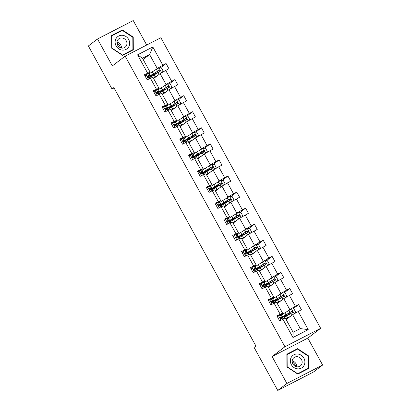 <?xml version="1.0" encoding="UTF-8"?>
<svg xmlns="http://www.w3.org/2000/svg" width="411" height="411" viewBox="0 0 411 411"><rect width="100%" height="100%" fill="white"/><g stroke="black" fill="none" stroke-linecap="round" stroke-linejoin="round"><path stroke-width="0.62" d="M146.712 45.03L133.251 20.55L97.52 38.988L88.365 45.965L112.008 88.976L114.032 87.928M320.647 328.327L160.881 37.72L125.15 56.153L284.915 346.761L320.647 328.327L307.824 338.099L272.097 356.532L286.904 383.473L322.635 365.035L307.824 338.099M322.635 365.035L313.48 372.012L277.749 390.45L286.904 383.473M155.137 70.081L157.254 68.467L149.609 54.56L152.825 46.967L162.848 65.2L166.085 63.53L160.331 67.918M143.146 59.487L149.609 54.56L142.463 58.244L150.107 72.151L147.991 73.769M157.254 68.467L162.848 65.2M163.968 86.151L166.09 84.538L160.09 73.615L168.916 68.683L166.085 63.53M165.679 70.353L171.685 81.27L174.922 79.6L169.168 83.988M172.805 102.221L174.927 100.608L168.921 89.685L177.752 84.753L174.922 79.6M174.516 86.423L180.521 97.34L183.753 95.671L177.999 100.058M181.641 118.291L183.758 116.678L177.758 105.755L186.589 100.823L183.753 95.671M183.352 102.493L189.353 113.41L192.589 111.741L186.835 116.128M190.473 134.361L192.595 132.748L186.594 121.826L195.42 116.894L192.589 111.741M192.189 118.563L198.189 129.48L201.426 127.811L195.672 132.198M199.309 150.431L201.431 148.818L195.425 137.896L204.257 132.964L201.426 127.811M201.02 134.633L207.026 145.551L210.257 143.886L204.503 148.268M208.146 166.506L210.262 164.888L204.262 153.971L213.093 149.034L210.257 143.886M209.857 150.703L215.857 161.621L219.094 159.956L213.34 164.338M216.977 182.576L219.099 180.958L213.098 170.041L221.925 165.104L219.094 159.956M218.693 166.774L224.694 177.696L227.93 176.026L222.176 180.408M225.814 198.647L227.935 197.028L221.93 186.111L230.761 181.174L227.93 176.026M227.524 182.844L233.53 193.766L236.762 192.096L231.008 196.479M234.65 214.717L236.767 213.098L230.766 202.181L239.598 197.244L236.762 192.096M236.361 198.914L242.362 209.836L245.598 208.166L239.844 212.549M243.482 230.787L245.603 229.168L239.603 218.251L248.429 213.314L245.598 208.166M245.197 214.984L251.198 225.906L254.435 224.236L248.681 228.619M252.318 246.857L254.44 245.239L248.434 234.321L257.265 229.384L254.435 224.236M254.029 231.054L260.035 241.976L263.266 240.307L257.512 244.694M261.155 262.927L263.276 261.309L257.271 250.391L266.102 245.459L263.266 240.307M262.865 247.124L268.866 258.046L272.103 256.377L266.349 260.764M269.991 278.997L272.108 277.384L266.107 266.462L274.933 261.53L272.103 256.377M271.702 263.199L277.702 274.116L280.939 272.447L275.185 276.834M278.822 295.067L280.944 293.454L274.938 282.532L283.77 277.6L280.939 272.447M280.533 279.269L286.539 290.187L289.77 288.517L284.016 292.904M287.659 311.137L289.781 309.524L283.775 298.602L292.606 293.67L289.77 288.517M289.37 295.339L295.37 306.257L298.607 304.587L292.853 308.974M298.206 311.41L308.229 329.643L292.971 337.513L282.948 319.28L285.465 318.361L293.11 332.268L300.256 328.579L292.611 314.672L301.438 309.74L298.607 304.587M280.117 314.132L274.111 303.21L276.629 302.291L282.634 313.208L276.88 315.797L279.711 320.95L282.948 319.28M271.281 298.057L265.275 287.14L267.792 286.22L273.798 297.138L268.044 299.727L270.875 304.88L274.111 303.21M262.444 281.987L256.443 271.07L258.961 270.15L264.961 281.067L259.213 283.657L262.043 288.81L265.275 287.14M253.613 265.917L247.607 255L250.124 254.08L256.13 264.997L250.376 267.587L253.207 272.74L256.443 271.07M244.776 249.847L238.77 238.93L241.288 238.01L247.294 248.927L241.54 251.517L244.37 256.67L247.607 255M235.94 233.777L229.939 222.86L232.456 221.94L238.457 232.857L232.708 235.446L235.539 240.599L238.77 238.93M227.108 217.707L221.103 206.79L223.62 205.865L229.626 216.787L223.872 219.376L226.702 224.529L229.939 222.86M218.272 201.637L212.266 190.719L214.783 189.795L220.789 200.717L215.035 203.306L217.866 208.459L221.103 206.79M209.435 185.567L203.435 174.644L205.952 173.725L211.953 184.647L206.199 187.236L209.035 192.384L212.266 190.719M200.599 169.496L194.598 158.574L197.116 157.654L203.121 168.577L197.367 171.166L200.198 176.314L203.435 174.644M191.767 153.426L185.762 142.504L188.279 141.584L194.285 152.507L188.531 155.096L191.362 160.244L194.598 158.574M182.931 137.356L176.93 126.434L179.448 125.514L185.448 136.437L179.694 139.026L182.53 144.174L185.762 142.504M174.094 121.286L168.094 110.364L170.611 109.444L176.612 120.366L170.863 122.956L173.694 128.104L176.93 126.434M165.263 105.216L159.257 94.294L161.775 93.374L167.78 104.291L162.026 106.881L164.857 112.033L168.094 110.364M156.427 89.146L150.426 78.224L152.943 77.304L158.944 88.221L153.19 90.81L156.026 95.963L159.257 94.294M150.107 72.151L144.359 74.74L147.189 79.893L150.426 78.224M147.59 73.071L137.567 54.838L152.825 46.967M277.749 390.45L254.101 347.439L255.935 346.047L113.842 87.579L112.008 88.976M158.944 88.221L156.822 89.839M153.622 78.542L160.09 73.615M166.09 84.538L171.685 81.27M167.78 104.291L165.659 105.91M162.458 94.612L168.921 89.685M174.927 100.608L180.521 97.34M176.612 120.366L174.495 121.98M171.295 110.682L177.758 105.755M183.758 116.678L189.353 113.41M185.448 136.437L183.332 138.05M180.126 126.752L186.594 121.826M192.595 132.748L198.189 129.48M194.285 152.507L192.163 154.12M188.962 142.823L195.425 137.896M201.431 148.818L207.026 145.551M203.121 168.577L201 170.19M197.799 158.898L204.262 153.971M210.262 164.888L215.857 161.621M211.953 184.647L209.836 186.26M206.63 174.968L213.098 170.041M219.099 180.958L224.694 177.696M220.789 200.717L218.667 202.33M215.467 191.038L221.93 186.111M227.935 197.028L233.53 193.766M229.626 216.787L227.504 218.4M224.303 207.108L230.766 202.181M236.767 213.098L242.362 209.836M238.457 232.857L236.34 234.476M233.135 223.178L239.603 218.251M245.603 229.168L251.198 225.906M247.294 248.927L245.172 250.546M241.971 239.248L248.434 234.321M254.44 245.239L260.035 241.976M256.13 264.997L254.008 266.616M250.808 255.318L257.271 250.391M263.276 261.309L268.866 258.046M264.961 281.067L262.845 282.686M259.639 271.388L266.107 266.462M272.108 277.384L277.702 274.116M273.798 297.138L271.676 298.756M268.475 287.459L274.938 282.532M280.944 293.454L286.539 290.187M282.634 313.208L280.513 314.826M277.312 303.529L283.775 298.602M289.781 309.524L295.37 306.257M292.971 337.513L293.11 332.268M97.52 38.988L112.331 65.924L125.15 56.153M272.097 356.532L284.915 346.761M286.143 319.599L292.611 314.672M282.686 317.944L282.193 317.051M273.849 301.874L273.361 300.98M265.018 285.804L264.525 284.91M256.181 269.734L255.688 268.84M247.345 253.664L246.857 252.77M238.514 237.594L238.02 236.7M229.677 221.524L229.184 220.63M220.841 205.449L220.353 204.56M212.004 189.379L211.516 188.49M203.173 173.308L202.68 172.42M194.336 157.238L193.848 156.35M185.5 141.168L185.012 140.279M176.668 125.098L176.175 124.209M167.832 109.028L167.344 108.134M158.995 92.958L158.507 92.064M150.164 76.888L149.671 75.994M300.256 328.579L308.229 329.643M137.567 54.838L142.463 58.244M286.847 354.21L286.929 366.931L297.775 374.092L308.538 368.544L308.45 355.823L297.605 348.662L286.847 354.21M122.55 55.362L133.313 49.808L133.226 37.093L122.38 29.926L111.622 35.48L111.705 48.195L122.55 55.362M296.1 349.853L286.847 354.59M296.069 349.833L297.605 348.662M308.045 356.137L308.45 355.823M120.875 31.123L111.622 35.86M120.844 31.102L122.38 29.926M132.82 37.401L133.226 37.093M277.461 316.855L278.519 315.633L281.263 314.692A9.011 0.565 -28.8 0 1 281.448 314.708L282.521 316.665A9.011 0.565 151.2 0 0 282.342 316.65L280.194 317.297M278.519 315.633L277.564 317.045M279.608 320.76L280.071 320.765M280.127 317.364L280.276 317.251C279.814 318.001 280.045 318.412 280.954 318.484L283.02 317.883A9.011 0.565 -28.8 0 1 283.205 317.903L283.79 318.972M280.276 318.371A9.011 0.565 151.2 0 0 282.521 316.665M280.009 317.569L281.032 317.39A7.48 0.468 -28.8 0 1 281.181 317.405A7.48 0.468 -28.8 0 1 280.168 318.263M287.834 315.288A0.709 0.272 62.7 0 1 287.87 315.237L288.62 314.626L285.876 315.864A9.011 0.565 151.2 0 1 282.665 317.128A9.011 0.565 151.2 0 1 285.922 314.8L284.844 312.843A9.011 0.565 151.2 0 0 281.633 315.047M294.749 313.423L295.658 312.077L293.957 308.99L291.461 308.954L284.844 312.843M290.49 316.29L287.674 317.996A9.011 0.565 151.2 0 0 285.881 319.121M289.621 316.953L288.465 317.652A7.48 0.468 151.2 0 0 285.984 319.306M286.318 314.698L286.673 315.345A7.48 0.468 -28.8 0 1 284.006 316.388A7.48 0.468 -28.8 0 1 286.708 314.461L291.24 311.723L292.329 312.206M286.673 315.345L288.43 314.487A4.3 0.272 -28.8 0 1 289.966 313.886A4.3 0.272 -28.8 0 1 289.719 314.138L289.673 314.174M283.39 318.242A9.011 0.565 -28.8 0 1 286.601 316.038L292.545 312.494M292.447 312.555C293.022 311.713 292.796 311.302 291.764 311.322L285.922 314.8M268.624 300.785L269.683 299.562L272.431 298.622A9.011 0.565 -28.8 0 1 272.611 298.638L273.69 300.595A9.011 0.565 151.2 0 0 273.505 300.58L271.363 301.227M269.683 299.562L268.732 300.975M270.772 304.69L271.234 304.695M271.291 301.289L271.44 301.181C270.983 301.931 271.209 302.342 272.118 302.414L274.183 301.813A9.011 0.565 -28.8 0 1 274.368 301.833L274.954 302.902M271.44 302.301A9.011 0.565 151.2 0 0 273.69 300.595M271.178 301.499L272.195 301.32A7.48 0.468 -28.8 0 1 272.344 301.335A7.48 0.468 -28.8 0 1 271.332 302.193M259.793 284.715L260.851 283.492L263.595 282.552A9.011 0.565 -28.8 0 1 263.775 282.568L264.854 284.525A9.011 0.565 151.2 0 0 264.669 284.51L262.526 285.157M260.851 283.492L259.896 284.905M261.935 288.62L262.403 288.625M262.459 285.219L262.603 285.111C262.146 285.861 262.372 286.272 263.287 286.344L265.352 285.743A9.011 0.565 -28.8 0 1 265.532 285.763L266.123 286.832M262.603 286.231A9.011 0.565 151.2 0 0 264.854 284.525M262.341 285.429L263.359 285.249A7.48 0.468 -28.8 0 1 263.513 285.265A7.48 0.468 -28.8 0 1 262.495 286.123M278.997 299.218A0.709 0.272 62.7 0 1 279.038 299.167L279.788 298.55L277.045 299.794A9.011 0.565 151.2 0 1 273.829 301.058A9.011 0.565 151.2 0 1 277.086 298.73L276.007 296.773A9.011 0.565 151.2 0 0 272.801 298.977M285.912 297.353L286.821 296.007L285.121 292.92L282.624 292.884L276.007 296.773M281.653 300.22L278.843 301.926A9.011 0.565 151.2 0 0 277.05 303.051M280.785 300.878L279.629 301.582A7.48 0.468 151.2 0 0 277.148 303.236M277.482 298.627L277.836 299.27A7.48 0.468 -28.8 0 1 275.17 300.318A7.48 0.468 -28.8 0 1 277.872 298.386L282.403 295.653L283.492 296.136M277.836 299.27L279.598 298.417A4.3 0.272 -28.8 0 1 281.129 297.816A4.3 0.272 -28.8 0 1 280.888 298.067L280.836 298.103M274.553 302.172A9.011 0.565 -28.8 0 1 277.764 299.968L283.708 296.423M283.611 296.485C284.186 295.643 283.96 295.232 282.932 295.252L277.086 298.73M270.161 283.148A0.709 0.272 62.7 0 1 270.202 283.097L270.952 282.48L268.208 283.724A9.011 0.565 151.2 0 1 264.992 284.987A9.011 0.565 151.2 0 1 268.249 282.66L267.176 280.703A9.011 0.565 151.2 0 0 263.965 282.907M277.081 281.283L277.985 279.937L276.29 276.85L273.788 276.814L267.176 280.703M272.822 284.15L270.006 285.856A9.011 0.565 151.2 0 0 268.213 286.981M271.954 284.808L270.792 285.511A7.48 0.468 151.2 0 0 268.311 287.161M268.65 282.557L269.005 283.2A7.48 0.468 -28.8 0 1 266.338 284.248A7.48 0.468 -28.8 0 1 269.041 282.316L273.567 279.583L274.656 280.066M269.005 283.2L270.762 282.347A4.3 0.272 -28.8 0 1 272.293 281.746A4.3 0.272 -28.8 0 1 272.051 281.997L272.005 282.033M265.722 286.102A9.011 0.565 -28.8 0 1 268.933 283.898L274.877 280.353M274.774 280.415C275.355 279.572 275.129 279.161 274.096 279.177L268.249 282.66M292.231 361.927A7.362 6.776 -127.3 0 1 295.709 366.494M297.667 368.852A7.655 7.049 52.7 0 0 304.895 361.973A7.655 7.049 52.7 0 0 297.569 354.015A7.655 7.049 52.7 0 0 290.341 360.889A7.655 7.049 52.7 0 0 297.667 368.852M297.22 366.843A5.24 4.824 52.7 0 0 300.359 365.934A5.24 4.824 52.7 0 0 301.864 360.406A5.24 4.824 52.7 0 0 297.148 356.686A5.24 4.824 52.7 0 0 294.009 357.596A5.24 4.824 52.7 0 0 292.504 363.118A5.24 4.824 52.7 0 0 297.22 366.843M292.216 360.95A5.24 4.824 -127.3 0 1 296.65 366.766M286.847 354.688L297.533 349.109L308.045 356.054L308.127 368.374L306.663 369.489L297.759 374.082M308.127 368.374L297.698 373.753L287.191 366.812L287.109 354.488M117.012 43.196A7.362 6.776 -127.3 0 1 120.49 47.758M122.442 50.121A7.655 7.049 52.7 0 0 129.671 43.242A7.655 7.049 52.7 0 0 122.344 35.284A7.655 7.049 52.7 0 0 115.116 42.158A7.655 7.049 52.7 0 0 122.442 50.121M121.995 48.108A5.24 4.824 52.7 0 0 125.139 47.198A5.24 4.824 52.7 0 0 126.639 41.675A5.24 4.824 52.7 0 0 121.928 37.951A5.24 4.824 52.7 0 0 118.784 38.86A5.24 4.824 52.7 0 0 117.279 44.388A5.24 4.824 52.7 0 0 121.995 48.108M116.996 42.22A5.24 4.824 -127.3 0 1 121.425 48.036M111.622 35.957L122.308 30.378L132.82 37.319L132.902 49.644L131.438 50.759L122.535 55.351M132.902 49.644L122.478 55.023L111.967 48.082L111.884 35.757M250.957 268.645L252.015 267.422L254.758 266.482A9.011 0.565 -28.8 0 1 254.943 266.498L256.017 268.455A9.011 0.565 151.2 0 0 255.837 268.44L253.69 269.087M252.015 267.422L251.059 268.835M253.104 272.55L253.566 272.555M253.623 269.148L253.772 269.041C253.31 269.786 253.541 270.202 254.45 270.274L256.515 269.673A9.011 0.565 -28.8 0 1 256.7 269.693L257.286 270.762M253.767 270.155A9.011 0.565 151.2 0 0 256.017 268.455M253.505 269.359L254.527 269.179A7.48 0.468 -28.8 0 1 254.676 269.195A7.48 0.468 -28.8 0 1 253.664 270.053M261.329 267.078A0.709 0.272 62.7 0 1 261.365 267.027L262.115 266.41L259.372 267.653A9.011 0.565 151.2 0 1 256.161 268.917A9.011 0.565 151.2 0 1 259.418 266.59L258.339 264.633A9.011 0.565 151.2 0 0 255.128 266.837M268.244 265.213L269.154 263.867L267.453 260.774L264.956 260.744L258.339 264.633M263.985 268.08L261.17 269.786A9.011 0.565 151.2 0 0 259.377 270.911M263.117 268.737L261.961 269.441A7.48 0.468 151.2 0 0 259.48 271.09M259.814 266.487L260.168 267.129A7.48 0.468 -28.8 0 1 257.502 268.178A7.48 0.468 -28.8 0 1 260.204 266.246L264.735 263.513L265.825 263.996M260.168 267.129L261.925 266.277A4.3 0.272 -28.8 0 1 263.461 265.676A4.3 0.272 -28.8 0 1 263.215 265.927L263.168 265.963M256.885 270.032A9.011 0.565 -28.8 0 1 260.096 267.828L266.04 264.283M265.943 264.345C266.518 263.502 266.292 263.091 265.259 263.107L259.418 266.59M242.12 252.575L243.178 251.352L245.927 250.407A9.011 0.565 -28.8 0 1 246.107 250.427L247.186 252.385A9.011 0.565 151.2 0 0 247.001 252.364L244.858 253.017M243.178 251.352L242.228 252.765M244.268 256.474L244.73 256.485M244.786 253.078L244.935 252.965C244.478 253.715 244.704 254.132 245.614 254.204L247.679 253.602A9.011 0.565 -28.8 0 1 247.864 253.618L248.45 254.692M244.935 254.085A9.011 0.565 151.2 0 0 247.186 252.385M244.673 253.289L245.691 253.109A7.48 0.468 -28.8 0 1 245.84 253.119A7.48 0.468 -28.8 0 1 244.828 253.983M252.493 251.008A0.709 0.272 62.7 0 1 252.534 250.957L253.284 250.34L250.54 251.583A9.011 0.565 151.2 0 1 247.324 252.842A9.011 0.565 151.2 0 1 250.582 250.52L249.503 248.563A9.011 0.565 151.2 0 0 246.297 250.767M259.408 249.143L260.317 247.797L258.617 244.704L256.12 244.673L249.503 248.563M255.149 252.005L252.339 253.71A9.011 0.565 151.2 0 0 250.546 254.841M254.281 252.667L253.125 253.371A7.48 0.468 151.2 0 0 250.643 255.02M250.977 250.417L251.332 251.059A7.48 0.468 -28.8 0 1 248.665 252.107A7.48 0.468 -28.8 0 1 251.368 250.176L255.899 247.437L256.988 247.925M251.332 251.059L253.094 250.207A4.3 0.272 -28.8 0 1 254.625 249.605A4.3 0.272 -28.8 0 1 254.383 249.857L254.332 249.893M248.049 253.962A9.011 0.565 -28.8 0 1 251.26 251.758L257.204 248.208M257.106 248.275C257.682 247.432 257.456 247.021 256.428 247.037L250.582 250.52M233.289 236.505L234.347 235.277L237.09 234.337A9.011 0.565 -28.8 0 1 237.27 234.357L238.349 236.315A9.011 0.565 151.2 0 0 238.164 236.294L236.022 236.947M234.347 235.277L233.391 236.695M235.431 240.404L235.899 240.414M235.955 237.008L236.099 236.895C235.642 237.645 235.868 238.061 236.777 238.133L238.848 237.532A9.011 0.565 -28.8 0 1 239.027 237.548L239.618 238.621M236.099 238.015A9.011 0.565 151.2 0 0 238.349 236.315M235.837 237.219L236.854 237.039A7.48 0.468 -28.8 0 1 237.008 237.049A7.48 0.468 -28.8 0 1 235.991 237.912M243.656 234.938A0.709 0.272 62.7 0 1 243.697 234.887L244.447 234.27L241.704 235.513A9.011 0.565 151.2 0 1 238.488 236.772A9.011 0.565 151.2 0 1 241.745 234.45L240.671 232.492A9.011 0.565 151.2 0 0 237.46 234.696M250.576 233.073L251.481 231.727L249.785 228.634L247.283 228.603L240.671 232.492M246.317 235.935L243.502 237.64A9.011 0.565 151.2 0 0 241.709 238.77M245.449 236.597L244.288 237.301A7.48 0.468 151.2 0 0 241.807 238.95M242.146 234.347L242.5 234.989A7.48 0.468 -28.8 0 1 239.834 236.037A7.48 0.468 -28.8 0 1 242.536 234.106L247.062 231.367L248.152 231.855M242.5 234.989L244.257 234.136A4.3 0.272 -28.8 0 1 245.788 233.535A4.3 0.272 -28.8 0 1 245.547 233.787L245.501 233.823M239.217 237.892A9.011 0.565 -28.8 0 1 242.428 235.683L248.372 232.138M248.27 232.205C248.85 231.362 248.624 230.951 247.592 230.967L241.745 234.45M224.452 220.435L225.511 219.207L228.254 218.267A9.011 0.565 -28.8 0 1 228.439 218.287L229.513 220.245A9.011 0.565 151.2 0 0 229.333 220.224L227.185 220.877M225.511 219.207L224.555 220.625M226.6 224.334L227.062 224.344M227.119 220.938L227.268 220.825C226.805 221.575 227.036 221.986 227.946 222.063L230.011 221.462A9.011 0.565 -28.8 0 1 230.196 221.478L230.782 222.551M227.262 221.945A9.011 0.565 151.2 0 0 229.513 220.245M227 221.149L228.023 220.964A7.48 0.468 -28.8 0 1 228.172 220.979A7.48 0.468 -28.8 0 1 227.16 221.842M234.825 218.868A0.709 0.272 62.7 0 1 234.861 218.816L235.611 218.2L232.867 219.443A9.011 0.565 151.2 0 1 229.657 220.702A9.011 0.565 151.2 0 1 232.914 218.38L231.835 216.422A9.011 0.565 151.2 0 0 228.624 218.626M241.74 217.003L242.649 215.657L240.949 212.564L238.452 212.533L231.835 216.422M237.481 219.864L234.666 221.57A9.011 0.565 151.2 0 0 232.873 222.7M236.613 220.527L235.457 221.231A7.48 0.468 151.2 0 0 232.975 222.88M233.309 218.272L233.664 218.919A7.48 0.468 -28.8 0 1 230.997 219.967A7.48 0.468 -28.8 0 1 233.7 218.036L238.231 215.297L239.32 215.785M233.664 218.919L235.421 218.066A4.3 0.272 -28.8 0 1 236.957 217.46A4.3 0.272 -28.8 0 1 236.71 217.717L236.664 217.753M230.381 221.822A9.011 0.565 -28.8 0 1 233.592 219.613L239.536 216.068M239.438 216.135C240.014 215.292 239.788 214.881 238.755 214.896L232.914 218.38M215.616 204.365L216.674 203.137L219.423 202.197A9.011 0.565 -28.8 0 1 219.602 202.217L220.681 204.175A9.011 0.565 151.2 0 0 220.496 204.154L218.354 204.806M216.674 203.137L215.724 204.555M217.763 208.264L218.226 208.269M218.282 204.868L218.431 204.755C217.974 205.505 218.2 205.916 219.109 205.993L221.175 205.392A9.011 0.565 -28.8 0 1 221.359 205.408L221.945 206.481M218.431 205.875A9.011 0.565 151.2 0 0 220.681 204.175M218.169 205.079L219.186 204.894A7.48 0.468 -28.8 0 1 219.335 204.909A7.48 0.468 -28.8 0 1 218.323 205.772M225.988 202.798A0.709 0.272 62.7 0 1 226.029 202.746L226.78 202.13L224.036 203.373A9.011 0.565 151.2 0 1 220.82 204.632A9.011 0.565 151.2 0 1 224.077 202.31L222.998 200.352A9.011 0.565 151.2 0 0 219.793 202.556M232.903 200.933L233.813 199.587L232.112 196.494L229.615 196.463L222.998 200.352M228.644 203.794L225.834 205.5A9.011 0.565 151.2 0 0 224.041 206.63M227.776 204.457L226.62 205.161A7.48 0.468 151.2 0 0 224.139 206.81M224.473 202.202L224.827 202.849A7.48 0.468 -28.8 0 1 222.161 203.897A7.48 0.468 -28.8 0 1 224.863 201.965L229.395 199.227L230.484 199.715M224.827 202.849L226.589 201.991A4.3 0.272 -28.8 0 1 228.12 201.39A4.3 0.272 -28.8 0 1 227.879 201.647L227.828 201.683M221.544 205.747A9.011 0.565 -28.8 0 1 224.755 203.543L230.699 199.998M230.602 200.065C231.177 199.222 230.951 198.811 229.924 198.826L224.077 202.31M206.784 188.295L207.843 187.067L210.586 186.126A9.011 0.565 -28.8 0 1 210.766 186.147L211.845 188.104A9.011 0.565 151.2 0 0 211.66 188.084L209.518 188.736M207.843 187.067L206.887 188.485M208.927 192.194L209.394 192.199M209.451 188.798L209.595 188.685C209.137 189.435 209.363 189.846 210.273 189.923L212.343 189.322A9.011 0.565 -28.8 0 1 212.523 189.337L213.114 190.406M209.595 189.805A9.011 0.565 151.2 0 0 211.845 188.104M209.333 189.009L210.35 188.824A7.48 0.468 -28.8 0 1 210.504 188.839A7.48 0.468 -28.8 0 1 209.487 189.702M217.152 186.728A0.709 0.272 62.7 0 1 217.193 186.676L217.943 186.06L215.2 187.303A9.011 0.565 151.2 0 1 211.984 188.562A9.011 0.565 151.2 0 1 215.241 186.24L214.167 184.282A9.011 0.565 151.2 0 0 210.956 186.486M224.072 184.863L224.976 183.517L223.281 180.424L220.779 180.393L214.167 184.282M219.813 187.724L216.998 189.43A9.011 0.565 151.2 0 0 215.205 190.56M218.945 188.387L217.784 189.091A7.48 0.468 151.2 0 0 215.302 190.74M215.641 186.132L215.996 186.779A7.48 0.468 -28.8 0 1 213.33 187.827A7.48 0.468 -28.8 0 1 216.032 185.895L220.558 183.157L221.647 183.645M215.996 186.779L217.753 185.921A4.3 0.272 -28.8 0 1 219.284 185.32A4.3 0.272 -28.8 0 1 219.042 185.572L218.996 185.613M212.713 189.677A9.011 0.565 -28.8 0 1 215.924 187.473L221.868 183.928M221.765 183.994C222.346 183.152 222.12 182.741 221.087 182.756L215.241 186.24M197.948 172.224L199.006 170.997L201.75 170.056A9.011 0.565 -28.8 0 1 201.935 170.072L203.008 172.029A9.011 0.565 151.2 0 0 202.829 172.014L200.681 172.661M199.006 170.997L198.051 172.415M200.095 176.124L200.558 176.129M200.614 172.728L200.763 172.615C200.301 173.365 200.527 173.776 201.441 173.853L203.507 173.252A9.011 0.565 -28.8 0 1 203.692 173.267L204.277 174.336M200.758 173.735A9.011 0.565 151.2 0 0 203.008 172.029M200.496 172.939L201.518 172.754A7.48 0.468 -28.8 0 1 201.667 172.769A7.48 0.468 -28.8 0 1 200.65 173.627M189.111 156.154L190.17 154.926L192.918 153.986A9.011 0.565 -28.8 0 1 193.098 154.002L194.177 155.959A9.011 0.565 151.2 0 0 193.992 155.944L191.85 156.591M190.17 154.926L189.219 156.344M191.259 160.054L191.721 160.059M191.778 156.658L191.927 156.545C191.469 157.295 191.696 157.706 192.605 157.783L194.67 157.182A9.011 0.565 -28.8 0 1 194.855 157.197L195.441 158.266M191.927 157.665A9.011 0.565 151.2 0 0 194.177 155.959M191.665 156.868L192.682 156.683A7.48 0.468 -28.8 0 1 192.831 156.699A7.48 0.468 -28.8 0 1 191.819 157.557M180.28 140.084L181.338 138.856L184.082 137.916A9.011 0.565 -28.8 0 1 184.262 137.932L185.34 139.889A9.011 0.565 151.2 0 0 185.155 139.874L183.013 140.521M181.338 138.856L180.383 140.274M182.422 143.984L182.89 143.989M182.946 140.588L183.09 140.475C182.633 141.225 182.859 141.636 183.768 141.713L185.839 141.112A9.011 0.565 -28.8 0 1 186.019 141.127L186.609 142.196M183.09 141.595A9.011 0.565 151.2 0 0 185.34 139.889M182.828 140.793L183.845 140.613A7.48 0.468 -28.8 0 1 184 140.629A7.48 0.468 -28.8 0 1 182.982 141.487M171.444 124.014L172.502 122.786L175.245 121.846A9.011 0.565 -28.8 0 1 175.43 121.862L176.504 123.819A9.011 0.565 151.2 0 0 176.324 123.803L174.177 124.451M172.502 122.786L171.546 124.199M173.586 127.913L174.053 127.919M174.11 124.518L174.259 124.405C173.796 125.155 174.023 125.566 174.937 125.638L177.002 125.036A9.011 0.565 -28.8 0 1 177.182 125.057L177.773 126.126M174.254 125.525A9.011 0.565 151.2 0 0 176.504 123.819M173.992 124.723L175.014 124.543A7.48 0.468 -28.8 0 1 175.163 124.559A7.48 0.468 -28.8 0 1 174.146 125.417M162.607 107.939L163.665 106.716L166.414 105.776A9.011 0.565 -28.8 0 1 166.594 105.791L167.673 107.749A9.011 0.565 151.2 0 0 167.488 107.733L165.345 108.381M163.665 106.716L162.715 108.129M164.754 111.843L165.217 111.849M165.273 108.447L165.422 108.334C164.965 109.085 165.191 109.496 166.101 109.567L168.166 108.966A9.011 0.565 -28.8 0 1 168.351 108.987L168.936 110.056M165.422 109.454A9.011 0.565 151.2 0 0 167.673 107.749M165.16 108.653L166.178 108.473A7.48 0.468 -28.8 0 1 166.327 108.489A7.48 0.468 -28.8 0 1 165.314 109.347M153.776 91.869L154.834 90.646L157.577 89.706A9.011 0.565 -28.8 0 1 157.757 89.721L158.836 91.679A9.011 0.565 151.2 0 0 158.651 91.663L156.509 92.311M154.834 90.646L153.878 92.059M155.918 95.773L156.38 95.778M156.442 92.372L156.586 92.264C156.129 93.014 156.355 93.425 157.264 93.497L159.334 92.896A9.011 0.565 -28.8 0 1 159.514 92.917L160.105 93.985M156.586 93.384A9.011 0.565 151.2 0 0 158.836 91.679M156.324 92.583L157.341 92.403A7.48 0.468 -28.8 0 1 157.495 92.418A7.48 0.468 -28.8 0 1 156.478 93.276M208.32 170.657A0.709 0.272 62.7 0 1 208.356 170.606L209.107 169.99L206.363 171.233A9.011 0.565 151.2 0 1 203.152 172.492A9.011 0.565 151.2 0 1 206.409 170.169L205.33 168.212A9.011 0.565 151.2 0 0 202.12 170.416M215.236 168.793L216.145 167.447L214.444 164.354L211.948 164.318L205.33 168.212M210.977 171.654L208.161 173.36A9.011 0.565 151.2 0 0 206.368 174.49M210.108 172.317L208.952 173.016A7.48 0.468 151.2 0 0 206.471 174.67M206.805 170.062L207.159 170.709A7.48 0.468 -28.8 0 1 204.493 171.757A7.48 0.468 -28.8 0 1 207.195 169.825L211.727 167.087L212.816 167.575M207.159 170.709L208.916 169.851A4.3 0.272 -28.8 0 1 210.453 169.25A4.3 0.272 -28.8 0 1 210.206 169.502L210.16 169.543M203.877 173.606A9.011 0.565 -28.8 0 1 207.087 171.402L213.032 167.858M212.934 167.924C213.509 167.082 213.283 166.671 212.251 166.686L206.409 170.169M199.484 154.587A0.709 0.272 62.7 0 1 199.525 154.536L200.275 153.92L197.532 155.163A9.011 0.565 151.2 0 1 194.316 156.421A9.011 0.565 151.2 0 1 197.573 154.094L196.494 152.137A9.011 0.565 151.2 0 0 193.288 154.346M206.399 152.722L207.308 151.371L205.608 148.284L203.111 148.248L196.494 152.137M202.14 155.584L199.33 157.29A9.011 0.565 151.2 0 0 197.537 158.42M201.272 156.247L200.116 156.945A7.48 0.468 151.2 0 0 197.634 158.6M197.968 153.991L198.323 154.639A7.48 0.468 -28.8 0 1 195.657 155.682A7.48 0.468 -28.8 0 1 198.359 153.755L202.89 151.017L203.979 151.505M198.323 154.639L200.08 153.781A4.3 0.272 -28.8 0 1 201.616 153.18A4.3 0.272 -28.8 0 1 201.375 153.431L201.323 153.473M195.04 157.536A9.011 0.565 -28.8 0 1 198.251 155.332L204.195 151.787M204.097 151.849C204.673 151.012 204.447 150.601 203.419 150.616L197.573 154.094M190.647 138.517A0.709 0.272 62.7 0 1 190.689 138.461L191.439 137.849L188.695 139.093A9.011 0.565 151.2 0 1 185.479 140.351A9.011 0.565 151.2 0 1 188.736 138.024L187.663 136.067A9.011 0.565 151.2 0 0 184.452 138.276M197.568 136.647L198.472 135.301L196.771 132.214L194.275 132.178L187.663 136.067M193.309 139.514L190.493 141.22A9.011 0.565 151.2 0 0 188.7 142.35M192.44 140.177L191.279 140.875A7.48 0.468 151.2 0 0 188.798 142.53M189.137 137.921L189.492 138.569A7.48 0.468 -28.8 0 1 186.825 139.612A7.48 0.468 -28.8 0 1 189.528 137.685L194.054 134.947L195.143 135.435M189.492 138.569L191.249 137.711A4.3 0.272 -28.8 0 1 192.78 137.11A4.3 0.272 -28.8 0 1 192.538 137.361L192.492 137.397M186.209 141.466A9.011 0.565 -28.8 0 1 189.414 139.262L195.364 135.717M195.261 135.779C195.841 134.942 195.615 134.525 194.583 134.546L188.736 138.024M181.816 122.447A0.709 0.272 62.7 0 1 181.852 122.391L182.602 121.779L179.859 123.023A9.011 0.565 151.2 0 1 176.648 124.281A9.011 0.565 151.2 0 1 179.905 121.954L178.826 119.997A9.011 0.565 151.2 0 0 175.615 122.201M188.731 120.577L189.641 119.231L187.94 116.143L185.443 116.108L178.826 119.997M184.472 123.444L181.657 125.15A9.011 0.565 151.2 0 0 179.864 126.275M183.604 124.107L182.448 124.805A7.48 0.468 151.2 0 0 179.967 126.46M180.301 121.851L180.655 122.499A7.48 0.468 -28.8 0 1 177.989 123.541A7.48 0.468 -28.8 0 1 180.691 121.615L185.222 118.877L186.311 119.365M180.655 122.499L182.412 121.641A4.3 0.272 -28.8 0 1 183.948 121.04A4.3 0.272 -28.8 0 1 183.702 121.291L183.655 121.327M177.372 125.396A9.011 0.565 -28.8 0 1 180.583 123.192L186.527 119.647M186.43 119.709C187.005 118.871 186.779 118.455 185.746 118.476L179.905 121.954M172.98 106.377A0.709 0.272 62.7 0 1 173.021 106.321L173.771 105.709L171.027 106.947A9.011 0.565 151.2 0 1 167.811 108.211A9.011 0.565 151.2 0 1 171.068 105.884L169.99 103.926A9.011 0.565 151.2 0 0 166.779 106.13M179.895 104.507L180.804 103.161L179.104 100.073L176.607 100.037L169.99 103.926M175.636 107.374L172.826 109.079A9.011 0.565 151.2 0 0 171.033 110.205M174.767 108.036L173.612 108.735A7.48 0.468 151.2 0 0 171.13 110.389M171.464 105.781L171.819 106.428A7.48 0.468 -28.8 0 1 169.152 107.471A7.48 0.468 -28.8 0 1 171.855 105.545L176.386 102.807L177.475 103.295M171.819 106.428L173.576 105.57A4.3 0.272 -28.8 0 1 175.112 104.969A4.3 0.272 -28.8 0 1 174.87 105.221L174.819 105.257M168.536 109.326A9.011 0.565 -28.8 0 1 171.747 107.122L177.691 103.577M177.593 103.639C178.169 102.801 177.942 102.385 176.915 102.406L171.068 105.884M164.143 90.302A0.709 0.272 62.7 0 1 164.184 90.25L164.934 89.634L162.191 90.877A9.011 0.565 151.2 0 1 158.975 92.141A9.011 0.565 151.2 0 1 162.232 89.814L161.158 87.856A9.011 0.565 151.2 0 0 157.947 90.06M171.063 88.437L171.968 87.091L170.267 84.003L167.77 83.967L161.158 87.856M166.804 91.304L163.989 93.009A9.011 0.565 151.2 0 0 162.196 94.134M165.936 91.966L164.775 92.665A7.48 0.468 151.2 0 0 162.294 94.319M162.633 89.711L162.987 90.353A7.48 0.468 -28.8 0 1 160.316 91.401A7.48 0.468 -28.8 0 1 163.023 89.47L167.549 86.736L168.638 87.219M162.987 90.353L164.744 89.5A4.3 0.272 -28.8 0 1 166.275 88.899A4.3 0.272 -28.8 0 1 166.034 89.151L165.987 89.187M159.704 93.256A9.011 0.565 -28.8 0 1 162.91 91.052L168.854 87.507M168.757 87.569C169.337 86.726 169.111 86.315 168.078 86.336L162.232 89.814M144.939 75.799L145.997 74.576L148.741 73.636A9.011 0.565 -28.8 0 1 148.926 73.651L150 75.609A9.011 0.565 151.2 0 0 149.82 75.593L147.672 76.241M145.997 74.576L145.042 75.989M147.081 79.703L147.549 79.708M147.606 76.302L147.749 76.194C147.292 76.944 147.518 77.355 148.433 77.427L150.498 76.826A9.011 0.565 -28.8 0 1 150.678 76.847L151.269 77.915M147.749 77.314A9.011 0.565 151.2 0 0 150 75.609M147.487 76.513L148.51 76.333A7.48 0.468 -28.8 0 1 148.659 76.348A7.48 0.468 -28.8 0 1 147.641 77.206M155.312 74.232A0.709 0.272 62.7 0 1 155.348 74.18L156.098 73.564L153.354 74.807A9.011 0.565 151.2 0 1 150.143 76.071A9.011 0.565 151.2 0 1 153.401 73.744L152.322 71.786A9.011 0.565 151.2 0 0 149.111 73.99M162.227 72.367L163.131 71.021L161.436 67.933L158.939 67.897L152.322 71.786M157.968 75.234L155.153 76.939A9.011 0.565 151.2 0 0 153.36 78.064M157.1 75.891L155.944 76.595A7.48 0.468 151.2 0 0 153.462 78.244M153.796 73.641L154.151 74.283A7.48 0.468 -28.8 0 1 151.484 75.331A7.48 0.468 -28.8 0 1 154.187 73.399L158.718 70.666L159.807 71.149M154.151 74.283L155.908 73.43A4.3 0.272 -28.8 0 1 157.444 72.829A4.3 0.272 -28.8 0 1 157.197 73.081L157.151 73.117M150.868 77.186A9.011 0.565 -28.8 0 1 154.079 74.982L160.023 71.437M159.925 71.499C160.501 70.656 160.275 70.245 159.242 70.26L153.401 73.744M278.483 315.684L281.011 320.277M283.02 317.883L283.647 319.023M281.263 314.692L282.342 316.65M281.925 318.078L282.665 319.424M280.174 314.888L281.247 316.845M287.87 315.237L288.183 315.078M294.168 313.768L291.522 308.954M284.366 317.462L283.97 316.747M287.988 313.685L288.43 314.487M287.674 317.996L286.601 316.038M290.007 312.324L288.928 310.367M291.687 315.381L290.685 313.562M283.009 317.888L282.434 316.835M291.24 311.723L291.764 311.322M269.652 299.614L272.18 304.207M274.183 301.813L274.81 302.953M272.431 298.622L273.505 300.58M273.094 302.008L273.834 303.354M271.337 298.818L272.416 300.775M260.815 283.539L263.343 288.137M264.766 284.695L265.979 286.883M263.595 282.552L264.669 284.51M264.258 285.938L264.997 287.284M262.501 282.747L263.579 284.705M279.038 299.167L279.352 299.008M285.332 297.692L282.686 292.884M275.529 301.391L275.134 300.677M279.156 297.61L279.598 298.417M278.843 301.926L277.764 299.968M281.17 296.254L280.097 294.297M282.85 299.311L281.848 297.492M274.178 301.818L273.598 300.765M282.403 295.653L282.932 295.252M270.202 283.097L270.515 282.938M276.495 281.622L273.854 276.814M266.698 285.321L266.302 284.602M270.32 281.54L270.762 282.347M270.006 285.856L268.933 283.898M272.334 280.184L271.26 278.226M274.014 283.236L273.017 281.422M273.567 279.583L274.096 279.177M251.979 267.469L254.507 272.067M255.93 268.624L257.142 270.813M254.758 266.482L255.837 268.44M255.421 269.868L256.161 271.214M253.669 266.677L254.743 268.63M261.365 267.027L261.679 266.867M267.664 265.552L265.018 260.744M257.861 269.251L257.466 268.532M261.483 265.47L261.925 266.277M261.17 269.786L260.096 267.828M263.502 264.114L262.424 262.156M265.182 267.165L264.181 265.352M264.735 263.513L265.259 263.107M243.148 251.398L245.675 255.996M247.093 252.554L248.306 254.743M245.927 250.407L247.001 252.364M246.59 253.798L247.33 255.144M244.833 250.602L245.912 252.56M252.534 250.957L252.847 250.797M258.827 249.482L256.181 244.673M249.025 253.181L248.629 252.462M252.647 249.4L253.094 250.207M252.339 253.71L251.26 251.758M254.666 248.044L253.592 246.086M256.346 251.095L255.344 249.282M255.899 247.437L256.428 247.037M234.311 235.328L236.839 239.926M238.262 236.484L239.474 238.673M237.09 234.337L238.164 236.294M237.753 237.728L238.493 239.074M235.996 234.532L237.075 236.489M243.697 234.887L244.011 234.727M249.991 233.412L247.35 228.603M240.194 237.111L239.798 236.392M243.815 233.33L244.257 234.136M243.502 237.64L242.428 235.683M245.829 231.974L244.756 230.016M247.509 235.025L246.513 233.207M247.062 231.367L247.592 230.967M225.475 219.258L228.002 223.856M229.425 220.414L230.638 222.603M228.254 218.267L229.333 220.224M228.917 221.657L229.657 223.003M227.165 218.462L228.239 220.419M234.861 218.816L235.174 218.652M241.159 217.342L238.514 212.533M231.357 221.041L230.961 220.322M234.979 217.26L235.421 218.066M234.666 221.57L233.592 219.613M236.998 215.903L235.919 213.946M238.678 218.955L237.676 217.136M238.231 215.297L238.755 214.896M216.643 203.188L219.171 207.786M220.589 204.344L221.801 206.533M219.423 202.197L220.496 204.154M220.085 205.587L220.825 206.933M218.328 202.392L219.402 204.349M226.029 202.746L226.343 202.582M232.323 201.272L229.677 196.463M222.521 204.971L222.125 204.252M226.142 201.19L226.589 201.991M225.834 205.5L224.755 203.543M228.162 199.833L227.088 197.876M229.841 202.885L228.84 201.066M229.395 199.227L229.924 198.826M207.807 187.118L210.334 191.716M211.752 188.274L212.97 190.463M210.586 186.126L211.66 188.084M211.249 189.517L211.989 190.863M209.492 186.322L210.571 188.279M217.193 186.676L217.506 186.512M223.486 185.202L220.841 180.393M213.689 188.901L213.294 188.181M217.311 185.12L217.753 185.921M216.998 189.43L215.924 187.473M219.325 183.763L218.251 181.806M221.005 186.815L220.008 184.996M220.558 183.157L221.087 182.756M198.97 171.048L201.498 175.646M202.921 172.204L204.133 174.392M201.75 170.056L202.829 172.014M202.412 173.447L203.152 174.788M200.66 170.252L201.734 172.209M190.139 154.978L192.667 159.576M194.084 156.134L195.297 158.322M192.918 153.986L193.992 155.944M193.581 157.377L194.321 158.718M191.824 154.182L192.898 156.139M181.302 138.908L183.83 143.506M185.839 141.112L186.466 142.247M184.082 137.916L185.155 139.874M184.745 141.307L185.484 142.648M182.987 138.111L184.066 140.069M172.466 122.838L174.994 127.436M177.002 125.036L177.629 126.177M175.245 121.846L176.324 123.803M175.908 125.232L176.648 126.578M174.156 122.041L175.23 123.999M163.635 106.768L166.157 111.36M168.166 108.966L168.793 110.107M166.414 105.776L167.488 107.733M167.077 109.162L167.816 110.508M165.32 105.971L166.393 107.929M154.798 90.697L157.326 95.29M159.334 92.896L159.961 94.037M157.577 89.706L158.651 91.663M158.24 93.091L158.98 94.438M156.483 89.901L157.562 91.859M208.356 170.606L208.67 170.442M214.655 169.132L212.009 164.323M204.853 172.831L204.457 172.111M208.475 169.049L208.916 169.851M208.161 173.36L207.087 171.402M210.494 167.693L209.415 165.736M212.174 170.745L211.172 168.926M211.727 167.087L212.251 166.686M199.525 154.536L199.838 154.372M205.819 153.062L203.173 148.253M196.016 156.761L195.621 156.041M199.638 152.979L200.08 153.781M199.33 157.29L198.251 155.332M201.657 151.618L200.583 149.661M203.337 154.675L202.335 152.856M202.89 151.017L203.419 150.616M190.689 138.461L191.002 138.302M196.982 136.991L194.336 132.178M187.185 140.69L186.789 139.971M190.807 136.909L191.249 137.711M190.493 141.22L189.414 139.262M192.821 135.548L191.747 133.59M194.501 138.605L193.504 136.786M185.829 141.112L185.248 140.059M194.054 134.947L194.583 134.546M181.852 122.391L182.165 122.231M188.146 120.921L185.505 116.108M178.348 124.615L177.953 123.901M181.97 120.839L182.412 121.641M181.657 125.15L180.583 123.192M183.989 119.478L182.91 117.52M185.664 122.535L184.667 120.716M176.992 125.042L176.417 123.988M185.222 118.877L185.746 118.476M173.021 106.321L173.334 106.161M179.314 104.851L176.668 100.037M169.512 108.545L169.116 107.831M173.134 104.769L173.576 105.57M172.826 109.079L171.747 107.122M175.153 103.408L174.079 101.45M176.833 106.464L175.831 104.646M168.156 108.972L167.58 107.918M176.386 102.807L176.915 102.406M164.184 90.25L164.498 90.091M170.478 88.776L167.832 83.967M160.68 92.475L160.285 91.761M164.302 88.694L164.744 89.5M163.989 93.009L162.91 91.052M166.316 87.338L165.243 85.38M167.996 90.394L167 88.576M159.324 92.901L158.744 91.848M167.549 86.736L168.078 86.336M145.962 74.627L148.489 79.22M150.498 76.826L151.125 77.967M148.741 73.636L149.82 75.593M149.404 77.021L150.143 78.367M147.652 73.831L148.725 75.788M155.348 74.18L155.661 74.021M161.641 72.706L159 67.897M151.844 76.405L151.448 75.686M155.466 72.624L155.908 73.43M155.153 76.939L154.079 74.982M157.485 71.267L156.406 69.31M159.16 74.319L158.163 72.506M150.488 76.831L149.912 75.778M158.718 70.666L159.242 70.26M282.475 316.789L282.665 317.128M289.966 313.886L289.385 312.838M273.644 300.713L273.829 301.058M281.129 297.816L280.554 296.763M264.807 284.643L264.992 284.987M272.293 281.746L271.717 280.692M255.971 268.573L256.161 268.917M263.461 265.676L262.881 264.622M247.139 252.503L247.324 252.842M254.625 249.605L254.049 248.552M238.303 236.433L238.488 236.772M245.788 233.535L245.213 232.482M229.466 220.363L229.657 220.702M236.957 217.46L236.376 216.412M220.635 204.293L220.82 204.632M228.12 201.39L227.545 200.342M211.799 188.223L211.984 188.562M219.284 185.32L218.709 184.272M202.962 172.152L203.152 172.492M210.453 169.25L209.872 168.202M194.131 156.082L194.316 156.421M201.616 153.18L201.041 152.132M185.294 140.012L185.479 140.351M192.78 137.11L192.204 136.062M176.458 123.942L176.648 124.281M183.948 121.04L183.368 119.991M167.626 107.872L167.811 108.211M175.112 104.969L174.536 103.921M158.79 91.802L158.975 92.141M166.275 88.899L165.7 87.851M149.953 75.727L150.143 76.071M157.444 72.829L156.863 71.776"/></g></svg>
